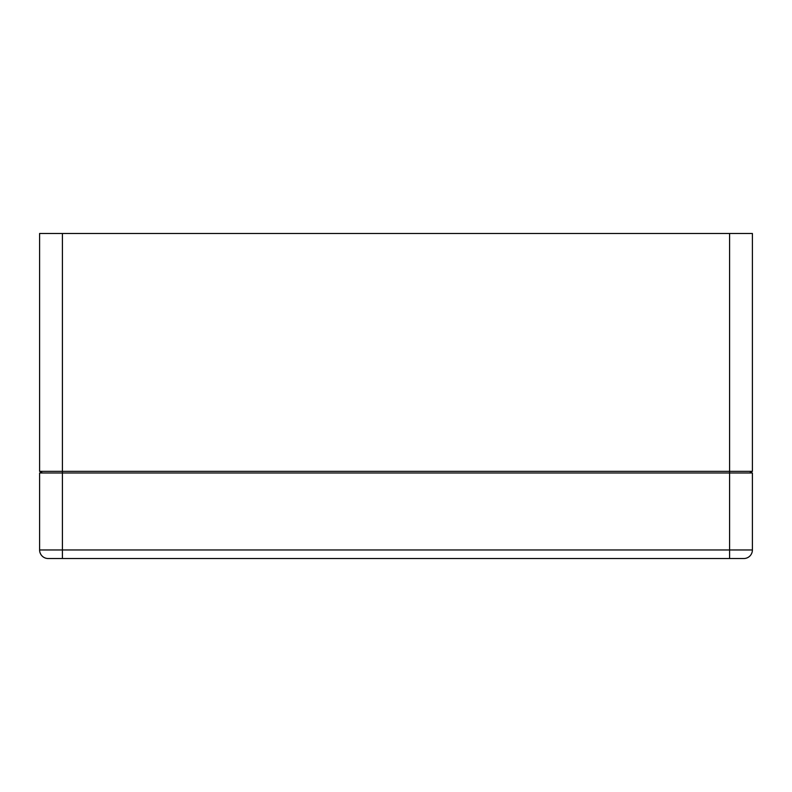 <?xml version="1.0" encoding="UTF-8"?>
<svg xmlns="http://www.w3.org/2000/svg" width="792" height="792" viewBox="0 0 792 792"><rect width="100%" height="100%" fill="white"/><g stroke="black" fill="none" stroke-linecap="round" stroke-linejoin="round"><path stroke-width="1.19" d="M736.025 558.518L729.59 558.518L729.59 549.965L752.4 549.965L752.4 472.982L39.6 472.982L39.6 549.965A8.554 8.554 0 0 0 48.154 558.518A8.554 8.554 0 0 1 39.6 549.965A8.554 8.554 0 0 0 48.154 558.518L743.846 558.518A8.554 8.554 0 0 0 752.4 549.965A8.554 8.554 0 0 1 743.846 558.518M52.43 558.518L62.41 558.518L62.41 549.965L39.6 549.965A8.554 8.554 0 0 0 48.154 558.518M729.59 233.482L62.41 233.482L62.41 549.965L729.59 549.965L729.59 233.482L752.4 233.482L752.4 471.339L749.549 472.982L752.4 471.339L39.6 471.339L42.451 472.982M39.6 471.339L39.6 233.482L62.41 233.482"/></g></svg>
